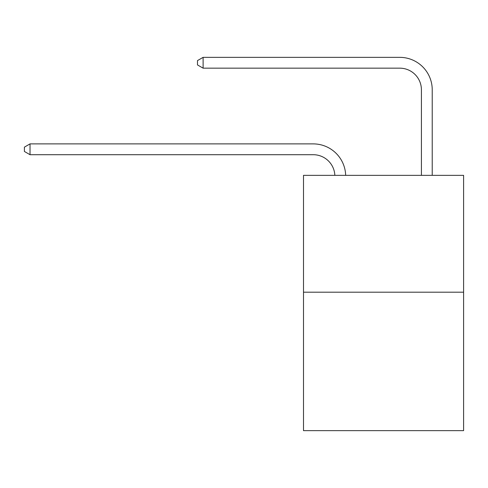 <?xml version="1.0" encoding="UTF-8"?>
<svg xmlns="http://www.w3.org/2000/svg" width="488" height="488" viewBox="0 0 488 488"><rect width="100%" height="100%" fill="white"/><g stroke="black" fill="none" stroke-linecap="round" stroke-linejoin="round"><path stroke-width="0.73" d="M463.6 292.184L463.6 175.351L303.499 175.351L303.499 430.648L463.6 430.648L463.6 292.184L303.499 292.184M313.235 154.708A21.637 21.637 0 0 1 334.847 175.351A21.637 21.637 0 0 0 313.235 154.708A21.637 21.637 0 0 1 334.847 175.351A21.637 21.637 0 0 0 313.235 154.708A21.637 21.637 0 0 1 334.847 175.351A21.637 21.637 0 0 0 313.235 154.708A21.637 21.637 0 0 1 334.847 175.351A21.637 21.637 0 0 0 313.235 154.708A21.637 21.637 0 0 1 334.847 175.351A21.637 21.637 0 0 0 313.235 154.708A21.637 21.637 0 0 1 334.847 175.351A21.637 21.637 0 0 0 313.235 154.708A21.637 21.637 0 0 1 334.847 175.351A21.637 21.637 0 0 0 313.235 154.708A21.637 21.637 0 0 1 334.847 175.351A21.637 21.637 0 0 0 313.235 154.708A21.637 21.637 0 0 1 334.847 175.351A21.637 21.637 0 0 0 313.235 154.708A21.637 21.637 0 0 1 334.847 175.351A21.637 21.637 0 0 0 313.235 154.708A21.637 21.637 0 0 1 334.847 175.351A21.637 21.637 0 0 0 313.235 154.708A21.637 21.637 0 0 1 334.847 175.351A21.637 21.637 0 0 0 313.235 154.708A21.637 21.637 0 0 1 334.847 175.351A21.637 21.637 0 0 0 313.235 154.708A21.637 21.637 0 0 1 334.847 175.351A21.637 21.637 0 0 0 313.235 154.708A21.637 21.637 0 0 1 334.847 175.351A21.637 21.637 0 0 0 313.235 154.708A21.637 21.637 0 0 1 334.847 175.351A21.637 21.637 0 0 0 313.235 154.708A21.637 21.637 0 0 1 334.847 175.351A21.637 21.637 0 0 0 313.235 154.708A21.637 21.637 0 0 1 334.847 175.351A21.637 21.637 0 0 0 313.235 154.708A21.637 21.637 0 0 1 334.847 175.351A21.637 21.637 0 0 0 313.235 154.708A21.637 21.637 0 0 1 334.847 175.351A21.637 21.637 0 0 0 313.235 154.708A21.637 21.637 0 0 1 334.847 175.351A21.637 21.637 0 0 0 313.235 154.708A21.637 21.637 0 0 1 334.847 175.351A21.637 21.637 0 0 0 313.235 154.708A21.637 21.637 0 0 1 334.847 175.351A21.637 21.637 0 0 0 313.235 154.708L30.024 154.708L24.4 151.463L24.4 147.138L30.024 143.893L313.235 143.893A32.452 32.452 0 0 1 345.669 175.351M421.412 175.351L421.412 89.804A21.637 21.637 0 0 0 399.776 68.168L203.112 68.168L197.481 64.922L197.481 60.597L203.112 57.352L399.776 57.352A32.452 32.452 0.4 0 1 432.228 89.804L432.228 175.351M30.024 154.708L30.024 143.893L313.235 143.893M421.412 89.804A21.637 21.637 -179.6 0 0 399.776 68.168M203.112 57.352L203.112 68.168"/></g></svg>
